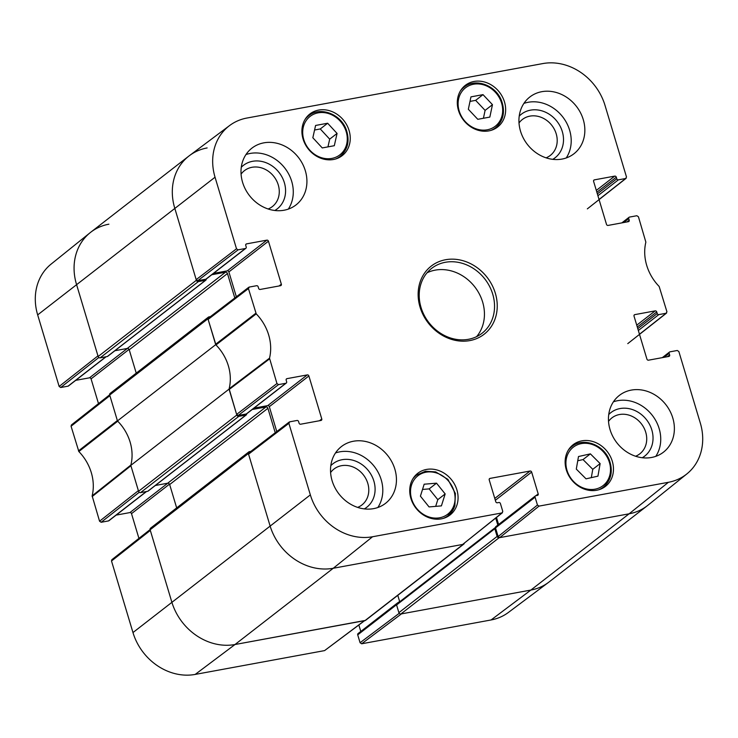 <?xml version="1.0" encoding="UTF-8"?>
<svg xmlns="http://www.w3.org/2000/svg" width="738" height="738" viewBox="0 0 738 738"><rect width="100%" height="100%" fill="white"/><g stroke="black" fill="none" stroke-linecap="round" stroke-linejoin="round"><path stroke-width="1.11" d="M398.889 612.66A1.716 1.476 52.2 0 0 400.863 613.988L530.862 590.068A54.778 47.287 52.2 0 0 549.044 581.996L647.291 505.742A54.778 47.287 -127.8 0 1 629.108 513.814L499.1 537.744A1.716 1.476 -127.8 0 1 497.126 536.415L398.889 612.66L396.583 604.957A1.024 0.886 -127.8 0 1 396.85 603.988L495.087 527.735A1.024 0.886 52.2 0 0 494.82 528.712L497.126 536.415M399.719 601.756L397.791 595.335M248.807 451.914L150.57 528.159A1.716 1.476 52.2 0 0 150.128 529.783L171.788 601.977A54.778 47.287 52.2 0 0 234.998 644.523L365.006 620.593A1.716 1.476 52.2 0 0 365.568 620.344L463.805 544.09A1.716 1.476 -127.8 0 1 463.243 544.34L333.244 568.269A54.778 47.287 -127.8 0 1 270.025 525.733L248.365 453.538A1.716 1.476 -127.8 0 1 249.379 451.656L250.865 451.388M176.668 507.901L169.666 484.543A1.716 1.476 52.2 0 0 167.692 483.215L155.349 485.484M238.789 416.361L245.957 415.042A1.024 0.886 52.2 0 0 246.298 414.894L148.061 491.139A1.024 0.886 -127.8 0 1 147.72 491.296L140.552 492.615L238.789 416.361A1.716 1.476 -127.8 0 1 236.815 415.033L229.038 389.138L130.801 465.383L138.569 491.287A1.716 1.476 52.2 0 0 140.552 492.615M130.801 465.383A44.501 38.422 52.2 0 0 117.462 420.918L215.699 344.674L207.931 318.77A1.716 1.476 -127.8 0 1 208.946 316.897L210.431 316.62M208.374 317.146L110.137 393.4A1.716 1.476 52.2 0 0 109.694 395.024L117.462 420.918M136.235 373.133L129.233 349.784A1.716 1.476 52.2 0 0 127.259 348.456L114.916 350.725M198.356 281.602L205.533 280.283A1.024 0.886 52.2 0 0 205.865 280.126L107.628 356.38A1.024 0.886 -127.8 0 1 107.287 356.528L100.119 357.847L198.356 281.602A1.716 1.476 -127.8 0 1 196.382 280.274L174.721 208.079A54.778 47.287 -127.8 0 1 188.956 156.004A54.778 47.287 -127.8 0 1 207.138 147.932M188.956 156.004L90.709 232.258A54.778 47.287 52.2 0 0 76.484 284.324L98.145 356.519A1.716 1.476 52.2 0 0 100.119 357.847M464.294 543.288A1.716 1.476 -127.8 0 1 463.805 544.09M495.733 518.094L497.827 525.087M205.865 280.126A1.024 0.886 52.2 0 0 206.133 279.149L206.123 279.112M211.815 274.721L225.496 272.202A1.716 1.476 -127.8 0 1 227.47 273.53L234.804 297.977M215.699 344.674A44.501 38.422 -127.8 0 1 229.038 389.138M246.298 414.894A1.024 0.886 52.2 0 0 246.566 413.917L246.557 413.87M252.239 409.489L265.929 406.97A1.716 1.476 -127.8 0 1 267.903 408.298L275.237 432.736M491.056 619.966A53.911 46.54 52.2 0 0 508.399 612.448L548.482 582.42A54.778 47.287 -127.8 0 1 530.862 590.068L401.463 613.878L361.648 643.785L491.056 619.966L530.862 590.068L629.108 513.814A54.778 47.287 52.2 0 0 647.844 505.309L686.866 473.916A53.911 46.54 -127.8 0 1 668.425 482.292L539.026 506.111L537.448 505.041L498.122 536.572L499.7 537.633L629.108 513.814L668.425 482.292M399.23 613.306L360.07 642.715L361.648 643.785M360.07 642.715L357.718 634.865L396.537 604.736M397.219 603.693A1.365 1.181 -127.8 0 1 397.634 602.854L358.068 633.564A1.365 1.181 52.2 0 0 357.718 634.865M360.79 631.451L358.853 625.012M111.853 559.699L111.503 561L132.969 632.558A53.911 46.54 52.2 0 0 195.192 674.421L324.591 650.602L364.655 620.658M138.928 538.38L131.502 513.639L169.5 484.156M167.775 483.205L129.925 512.578A1.365 1.181 -127.8 0 1 131.502 513.639M129.925 512.578L116.152 515.115M146.318 491.554L108.458 520.927A1.365 1.181 52.2 0 0 108.92 520.733L146.567 491.508M108.458 520.927L101.152 522.273L139.251 492.264M109.648 394.83L71.42 424.94L71.069 426.241L78.846 451.536A45.369 39.169 -127.8 0 1 92.139 495.853L99.565 521.212L101.152 522.273M98.495 403.621L91.069 378.88L129.067 349.388M127.342 348.437L89.492 377.819A1.365 1.181 -127.8 0 1 91.069 378.88M89.492 377.819L75.719 380.347M105.885 356.786L68.034 386.168A1.365 1.181 52.2 0 0 68.486 385.965L106.134 356.74M68.034 386.168L60.719 387.515L98.818 357.496M59.141 386.454L97.951 355.882L76.484 284.324A54.778 47.287 -127.8 0 1 90.156 232.691L51.134 264.084A53.911 46.54 52.2 0 0 37.666 314.895L59.141 386.454L60.719 387.515M90.156 232.691A54.778 47.287 -127.8 0 1 108.892 224.186M78.468 450.9L117.351 420.559L109.888 395.669L71.069 426.241M92.139 495.853L130.884 465.041A44.501 38.422 52.2 0 0 117.729 421.195L78.846 451.536M99.565 521.212L138.384 490.641L130.912 465.752L92.167 496.554M364.849 620.51L234.998 644.523A54.778 47.287 -127.8 0 1 171.788 601.977L150.321 530.428L111.503 561M398.714 602.54L398.096 602.651A1.365 1.181 -127.8 0 0 397.634 602.854M278.521 384.609L285.837 383.262L246.271 413.972L238.199 415.457L278.521 384.609L276.944 383.539L269.518 358.179A45.369 39.169 52.2 0 0 256.224 313.862L248.448 288.567L249.259 287.064L256.575 285.717A1.365 1.181 -127.8 0 1 258.152 286.778L258.632 288.383A1.365 1.181 52.2 0 0 260.219 289.444L280.532 285.707A1.365 1.181 52.2 0 0 281.344 284.204L279.056 285.975M286.215 379.24L286.981 378.649A1.365 1.181 52.2 0 0 286.169 380.153L286.648 381.758A1.365 1.181 -127.8 0 1 285.837 383.262M286.981 378.649L307.294 374.904L267.728 405.614A1.365 1.181 -127.8 0 1 269.315 406.684L308.881 375.974A1.365 1.181 52.2 0 0 307.294 374.904M308.881 375.974L321.777 418.963L319.489 420.743M489.266 478.99L490.032 478.399A1.365 1.181 52.2 0 0 489.22 479.903L495.77 501.72A1.365 1.181 52.2 0 0 497.347 502.79L498.842 502.513A1.365 1.181 -127.8 0 1 500.419 503.574L502.781 511.425L501.969 512.928L372.57 536.747A53.911 46.54 -127.8 0 1 310.347 494.884L288.881 423.326L289.693 421.822L297.008 420.476A1.365 1.181 -127.8 0 1 298.586 421.546L299.065 423.151A1.365 1.181 52.2 0 0 300.643 424.212L320.965 420.466A1.365 1.181 52.2 0 0 321.777 418.963M490.032 478.399L530.078 471.029L494.783 498.427M495.336 500.281L531.655 472.089A1.365 1.181 52.2 0 0 530.078 471.029M531.655 472.089L538.205 493.916L535.917 495.687M498.122 536.572L495.521 527.901L535.087 497.191A1.365 1.181 -127.8 0 1 535.899 495.687L537.393 495.419A1.365 1.181 52.2 0 0 538.205 493.916M535.087 497.191L537.448 505.041M664.015 357.33L669.163 353.336A1.365 1.181 -127.8 0 1 669.966 351.832L677.281 350.485L678.859 351.546L700.334 423.105A53.911 46.54 -127.8 0 1 686.866 473.916M669.163 353.336L669.643 354.941L667.355 356.712M634.08 315.209L634.837 314.619A1.365 1.181 52.2 0 0 634.025 316.122L646.931 359.12A1.365 1.181 52.2 0 0 648.508 360.181L668.831 356.445A1.365 1.181 52.2 0 0 669.643 354.941M634.837 314.619L655.159 310.882L636.746 325.172M637.3 327.035L656.737 311.943A1.365 1.181 52.2 0 0 655.159 310.882M656.737 311.943L657.226 313.549L637.78 328.641M638.342 330.495L658.803 314.609A1.365 1.181 -127.8 0 1 657.226 313.549M658.803 314.609L666.119 313.263L639.468 334.259M623.582 222.562L628.73 218.568A1.365 1.181 -127.8 0 1 629.542 217.073L636.848 215.727L638.435 216.787L645.861 242.147A45.369 39.169 52.2 0 0 659.154 286.464L666.931 311.759L666.119 313.263M628.73 218.568L629.21 220.173L626.922 221.953M593.647 180.45L594.404 179.86A1.365 1.181 52.2 0 0 593.601 181.363L606.498 224.361A1.365 1.181 52.2 0 0 608.075 225.422L628.398 221.677A1.365 1.181 52.2 0 0 629.21 220.173M594.404 179.86L614.726 176.114L596.313 190.413M596.867 192.267L616.313 177.185A1.365 1.181 52.2 0 0 614.726 176.114M616.313 177.185L616.793 178.781L597.356 193.873M597.909 195.727L618.37 179.851A1.365 1.181 -127.8 0 1 616.793 178.781M618.37 179.851L625.686 178.504L599.035 199.491M238.097 249.841L245.403 248.494L205.837 279.204L197.766 280.689L238.097 249.841L236.511 248.78L215.044 177.221A53.911 46.54 -127.8 0 1 229.601 125.552A53.911 46.54 -127.8 0 1 246.944 118.034L542.808 63.579A53.911 46.54 -127.8 0 1 605.031 105.442L626.497 177L625.686 178.504M245.782 244.472L246.547 243.881A1.365 1.181 52.2 0 0 245.736 245.385L246.215 246.99A1.365 1.181 -127.8 0 1 245.403 248.494M246.547 243.881L266.87 240.145L227.295 270.855A1.365 1.181 -127.8 0 1 228.881 271.916L268.447 241.206A1.365 1.181 52.2 0 0 266.87 240.145M268.447 241.206L281.344 284.204M488.897 130.884A26.356 22.758 -127.8 0 1 460.521 115.479A26.356 22.758 -127.8 0 1 465.318 85.35A26.356 22.758 -127.8 0 1 499.46 92.222A26.356 22.758 -127.8 0 1 497.643 127.001A26.356 22.758 -127.8 0 1 488.897 130.884M596.71 490.253A26.356 22.758 -127.8 0 1 568.343 474.848A26.356 22.758 -127.8 0 1 573.131 444.728A26.356 22.758 -127.8 0 1 607.273 451.591A26.356 22.758 -127.8 0 1 605.464 486.37A26.356 22.758 -127.8 0 1 596.71 490.253M441.306 518.86A26.356 22.758 -127.8 0 1 412.939 503.445A26.356 22.758 -127.8 0 1 417.736 473.326A26.356 22.758 -127.8 0 1 451.877 480.198A26.356 22.758 -127.8 0 1 450.06 514.976A26.356 22.758 -127.8 0 1 441.306 518.86M333.493 159.491A26.356 22.758 -127.8 0 1 305.117 144.076A26.356 22.758 -127.8 0 1 309.914 113.956A26.356 22.758 -127.8 0 1 344.056 120.829A26.356 22.758 -127.8 0 1 342.238 155.607A26.356 22.758 -127.8 0 1 333.493 159.491M561.996 159.076A35.95 31.033 -127.8 0 1 523.316 138.061A35.95 31.033 -127.8 0 1 529.847 96.992A35.95 31.033 -127.8 0 1 576.406 106.355A35.95 31.033 -127.8 0 1 573.933 153.781A35.95 31.033 -127.8 0 1 561.996 159.076M651.525 457.477A35.95 31.033 -127.8 0 1 612.835 436.472A35.95 31.033 -127.8 0 1 619.376 395.393A35.95 31.033 -127.8 0 1 665.934 404.756A35.95 31.033 -127.8 0 1 663.453 452.182A35.95 31.033 -127.8 0 1 651.525 457.477M373.594 508.639A35.95 31.033 -127.8 0 1 334.904 487.624A35.95 31.033 -127.8 0 1 341.445 446.545A35.95 31.033 -127.8 0 1 388.004 455.918A35.95 31.033 -127.8 0 1 385.522 503.344A35.95 31.033 -127.8 0 1 373.594 508.639M284.065 210.229A35.95 31.033 -127.8 0 1 245.385 189.223A35.95 31.033 -127.8 0 1 251.916 148.144A35.95 31.033 -127.8 0 1 298.475 157.508A35.95 31.033 -127.8 0 1 296.003 204.933A35.95 31.033 -127.8 0 1 284.065 210.229M445.558 259.739A43.136 37.241 52.2 0 0 431.14 326.38A43.136 37.241 52.2 0 0 496.36 314.379A43.136 37.241 52.2 0 0 445.558 259.739M519.008 122.978A22.758 19.649 -127.8 0 1 529.939 116.124A22.758 19.649 -127.8 0 1 555.576 131.973A22.758 19.649 -127.8 0 1 546.065 157.84M241.077 174.131A22.758 19.649 -127.8 0 1 252.009 167.286A22.758 19.649 -127.8 0 1 277.645 183.125A22.758 19.649 -127.8 0 1 268.134 208.992M330.606 472.541A22.758 19.649 -127.8 0 1 341.528 465.687A22.758 19.649 -127.8 0 1 367.164 481.527A22.758 19.649 -127.8 0 1 357.653 507.393M608.536 421.38A22.758 19.649 -127.8 0 1 619.468 414.535A22.758 19.649 -127.8 0 1 645.095 430.374A22.758 19.649 -127.8 0 1 635.584 456.241M327.958 146.88L329.692 139.15L320.274 128.956L314.572 130.008M337.063 133.43L334.305 145.709L322.257 147.932L312.838 137.748L315.587 125.46L327.644 123.237L337.063 133.43L329.692 139.15M327.644 123.237L320.274 128.956M597.946 476.148L586.037 478.833L576.295 469.091L578.491 456.536L590.391 453.861L600.132 463.593L597.946 476.148M591.313 477.643L592.771 469.313L583.029 459.58L577.753 460.761M600.132 463.593L592.771 469.313M590.391 453.861L583.029 459.58M489.838 117.084L477.79 119.307L468.335 109.279L470.964 96.862L483.012 94.639L492.467 104.676L489.838 117.084M483.427 118.264L485.097 110.386L475.641 100.359L470.005 101.401M492.467 104.676L485.097 110.386M483.012 94.639L475.641 100.359M436.518 483.169L445.162 493.934L441.416 505.881L429.055 506.923L420.411 496.157L424.166 484.211L436.518 483.169L429.147 488.888L422.514 489.451M435.688 506.36L437.8 499.654L429.147 488.888M445.162 493.934L437.8 499.654M248.807 287.257L208.485 318.106L208.125 319.416L215.976 344.95A44.501 38.422 -127.8 0 1 229.131 388.797L236.621 414.396L238.199 415.457M236.344 296.796L228.881 271.916M227.295 270.855L213.522 273.392M205.837 279.204A1.365 1.181 52.2 0 0 206.289 279.001L245.865 248.291M229.601 125.552L189.518 155.58A54.778 47.287 52.2 0 0 174.721 208.079L196.188 279.628L197.766 280.689M535.447 495.89L495.881 526.6A1.365 1.181 52.2 0 0 495.521 527.901M498.602 524.497L496.49 517.476M289.241 422.025L248.918 452.874L248.558 454.174L270.025 525.733A54.778 47.287 52.2 0 0 333.244 568.269L462.643 544.45L502.44 512.716M276.778 431.564L269.315 406.684M267.728 405.614L253.955 408.151M246.271 413.972A1.365 1.181 52.2 0 0 246.723 413.769L286.289 383.059M552.744 159.334A27.546 23.782 52.2 0 0 560.871 127.739A27.546 23.782 52.2 0 0 530.502 110.156A27.546 23.782 52.2 0 0 519.211 116.134M566.24 157.95A35.95 31.033 52.2 0 0 562.762 116.945A35.95 31.033 52.2 0 0 523.897 103.403M274.813 210.496A27.546 23.782 52.2 0 0 282.94 178.9A27.546 23.782 52.2 0 0 252.571 161.308A27.546 23.782 52.2 0 0 241.28 167.286M288.309 209.112A35.95 31.033 52.2 0 0 284.831 168.098A35.95 31.033 52.2 0 0 245.966 154.556M364.341 508.897A27.546 23.782 52.2 0 0 372.459 477.301A27.546 23.782 52.2 0 0 342.091 459.709A27.546 23.782 52.2 0 0 330.809 465.687M377.828 507.513A35.95 31.033 52.2 0 0 374.36 466.508A35.95 31.033 52.2 0 0 335.495 452.966M642.272 457.744A27.546 23.782 52.2 0 0 650.399 426.149A27.546 23.782 52.2 0 0 620.021 408.557A27.546 23.782 52.2 0 0 608.739 414.535M655.768 456.361A35.95 31.033 52.2 0 0 652.291 415.346A35.95 31.033 52.2 0 0 613.426 401.813M445.318 262.294A41.079 35.47 -127.8 0 1 489.534 286.307A41.079 35.47 -127.8 0 1 482.062 333.253A41.079 35.47 -127.8 0 1 428.852 322.543A41.079 35.47 -127.8 0 1 431.684 268.346A41.079 35.47 -127.8 0 1 445.318 262.294M476.6 336.639A41.079 35.47 52.2 0 0 477.597 290.92A41.079 35.47 52.2 0 0 435.217 270.136A41.079 35.47 52.2 0 0 427.044 272.792M400.863 613.988L499.1 537.744M463.243 544.34L365.006 620.593M372.57 536.747L333.244 568.269L234.998 644.523L195.192 674.421M396.583 604.957L494.82 528.712M109.694 395.024L207.931 318.77M196.382 280.274L98.145 356.519M107.287 356.528L205.533 280.283M236.815 415.033L138.569 491.287M150.128 529.783L248.365 453.538M310.347 494.884L132.969 632.558M169.666 484.543L267.903 408.298M167.692 483.215L265.929 406.97M147.72 491.296L245.957 415.042M129.233 349.784L227.47 273.53M127.259 348.456L225.496 272.202M215.044 177.221L37.666 314.895M399.627 601.47L398.114 602.651M364.406 620.704L324.591 650.602M309.969 150.34A24.308 20.987 -127.8 0 1 318.226 112.831A24.308 20.987 -127.8 0 1 346.768 143.707A24.308 20.987 -127.8 0 1 309.969 150.34M335.476 159.021A25.673 22.168 52.2 0 0 340.181 156.336C347.884 149.593 349.923 140.727 346.288 129.759C340.827 113.92 319.96 106.18 308.696 115.765A25.673 22.168 52.2 0 0 304.923 119.667M566.249 459.239A24.308 20.987 -127.8 0 1 602.512 450.936A24.308 20.987 -127.8 0 1 595.861 489.008A24.308 20.987 -127.8 0 1 566.249 459.239M598.693 489.792A25.673 22.168 52.2 0 0 603.407 487.098C611.11 480.355 613.14 471.499 609.505 460.521C604.044 444.682 583.177 436.942 571.913 446.536A25.673 22.168 52.2 0 0 568.14 450.429M458.575 99.104A24.308 20.987 -127.8 0 1 495.281 92.176A24.308 20.987 -127.8 0 1 487.311 129.787A24.308 20.987 -127.8 0 1 458.575 99.104M490.871 130.423A25.673 22.168 52.2 0 0 495.585 127.729C503.288 120.986 505.327 112.13 501.692 101.152C496.231 85.313 475.364 77.573 464.101 87.167A25.673 22.168 52.2 0 0 460.327 91.06M454.11 504.857A24.308 20.987 -127.8 0 1 416.463 508.168A24.308 20.987 -127.8 0 1 427.837 471.96A24.308 20.987 -127.8 0 1 454.11 504.857M443.289 518.39A25.673 22.168 52.2 0 0 448.003 515.705L454.866 505.696L455.383 493.473L447.92 479.396L435.678 471.886L425.457 471.241L416.518 475.134A25.673 22.168 52.2 0 0 412.745 479.036M445.567 517.596L448.003 515.705A25.673 22.168 52.2 0 0 454.765 505.834M215.976 344.95L256.224 313.862M255.846 313.226L215.588 344.305M269.518 358.179L229.131 388.797M229.149 389.498L269.545 358.88M208.125 319.416L248.448 288.567M236.511 248.78L196.188 279.628M276.944 383.539L236.621 414.396M248.558 454.174L288.881 423.326M501.969 512.928L462.643 544.45M499.7 537.633L539.026 506.111M150.082 529.598L111.853 559.708M308.696 115.765L306.261 117.656M340.181 156.336L337.746 158.227M571.913 446.536L569.487 448.427M603.407 487.098L600.972 488.99M464.101 87.167L461.665 89.058M495.585 127.729L493.15 129.62M416.518 475.134L414.083 477.025M662.281 357.653L669.514 352.035M666.58 313.06L627.761 343.631M626.147 178.292L587.337 208.872M621.848 222.885L629.08 217.267"/></g></svg>
